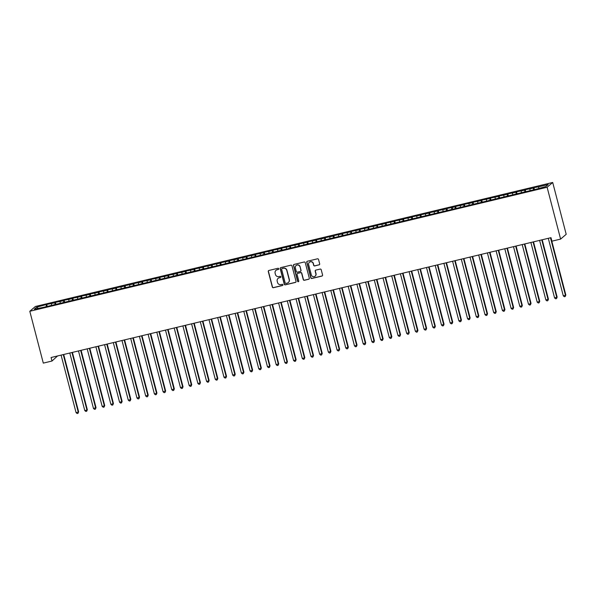 <?xml version="1.0" encoding="UTF-8"?>
<svg xmlns="http://www.w3.org/2000/svg" width="596" height="596" viewBox="0 0 596 596"><rect width="100%" height="100%" fill="white"/><g stroke="black" fill="none" stroke-linecap="round" stroke-linejoin="round"><path stroke-width="0.89" d="M278.742 268.744A0.626 0.611 -130.6 0 0 277.982 268.282L268.915 270.457A0.894 0.872 -130.6 0 0 268.282 271.53L272.327 287.048A0.894 0.872 -130.6 0 0 273.408 287.704L282.474 285.529A0.626 0.611 -130.6 0 0 282.921 284.784A0.626 0.611 -130.6 0 0 282.161 284.322L280.992 284.605A2.868 2.794 -130.6 0 1 277.535 282.504L277.2 281.208A2.868 2.794 -130.6 0 1 279.211 277.796L280.388 277.512A0.626 0.611 -130.6 0 0 280.828 276.767A0.626 0.611 -130.6 0 0 280.075 276.306L278.898 276.589A2.868 2.794 -130.6 0 1 275.449 274.48L275.114 273.191A2.868 2.794 -130.6 0 1 277.125 269.772L278.302 269.489A0.626 0.611 -130.6 0 0 278.742 268.744M319.046 264.9A0.894 0.872 -130.6 0 0 319.672 263.834L318.54 259.476A0.894 0.872 -130.6 0 0 317.459 258.82L307.387 261.234A0.894 0.872 -130.6 0 0 306.754 262.307L310.799 277.825A0.894 0.872 -130.6 0 0 311.879 278.481L321.952 276.067A0.894 0.872 -130.6 0 0 322.585 275.002L321.214 269.742A0.894 0.872 -130.6 0 0 320.134 269.079L315.82 270.115A0.894 0.872 -130.6 0 0 315.195 271.18L315.873 273.795A2.391 2.339 -130.6 0 1 315.15 276.157A2.391 2.339 -130.6 0 1 311.306 274.89L308.639 264.669A2.391 2.339 -130.6 0 1 309.361 262.307A2.391 2.339 -130.6 0 1 313.213 263.574L313.652 265.28A0.894 0.872 -130.6 0 0 314.733 265.935L319.195 264.773A0.894 0.872 -130.6 0 0 319.471 264.646M560.612 239.093L547.113 187.256L552.701 182.465L566.2 234.295L560.612 239.093L551.911 241.179L550.995 237.662L51.085 357.511L52.001 361.027L57.521 355.968M52.001 361.027L43.299 363.113L29.8 311.276L547.113 187.256M291.98 265.846A0.894 0.872 -130.6 0 0 290.9 265.19L280.828 267.604A0.894 0.872 -130.6 0 0 280.195 268.669L284.24 284.195A0.894 0.872 -130.6 0 0 285.32 284.851L295.392 282.437A0.894 0.872 -130.6 0 0 296.026 281.364L291.98 265.846M294.104 264.423L304.183 262.002A0.894 0.872 -130.6 0 1 305.256 262.665L309.302 278.183A0.894 0.872 -130.6 0 1 308.676 279.248L304.362 280.284A0.894 0.872 -130.6 0 1 303.282 279.628L301.643 273.333A0.894 0.872 -130.6 0 0 300.563 272.677L297.702 273.363A0.894 0.872 -130.6 0 0 297.076 274.428L298.782 280.984A0.626 0.611 -130.6 0 1 298.589 281.603A0.626 0.611 -130.6 0 1 297.583 281.267L293.478 265.488A0.894 0.872 -130.6 0 1 294.104 264.423M552.701 182.465L35.388 306.486L29.8 311.276M47.248 306.418L46.734 304.437L36.624 307.193L34.3 309.19L43.337 307.357L535.767 189.304L545.869 186.548L548.193 184.551L538.628 186.846L538.739 188.254M46.734 304.437L54.899 302.813L55.033 304.549M55.949 304.332L55.435 302.351L54.899 302.813M55.435 302.351L63.601 300.727L63.735 302.463M64.651 302.246L64.137 300.265L63.601 300.727M64.137 300.265L72.295 298.641L72.429 300.384M73.345 300.16L72.831 298.179L72.295 298.641M72.831 298.179L80.996 296.555L81.13 298.298M82.047 298.075L81.533 296.093L80.996 296.555M81.533 296.093L89.698 294.469L89.832 296.212M90.748 295.988L90.234 294.014L89.698 294.469M90.234 294.014L98.4 292.383L98.534 294.126M99.45 293.902L98.936 291.928L98.4 292.383M98.936 291.928L107.101 290.297L107.235 292.04M108.152 291.816L107.638 289.842L107.101 290.297M107.638 289.842L115.795 288.211L115.929 289.954M116.853 289.731L116.332 287.756L115.795 288.211M116.332 287.756L124.497 286.125L124.631 287.868M125.547 287.644L125.033 285.67L124.497 286.125M125.033 285.67L133.199 284.039L133.333 285.782M134.249 285.558L133.735 283.584L133.199 284.039M133.735 283.584L141.9 281.953L142.034 283.696M142.951 283.473L142.437 281.498L141.9 281.953M142.437 281.498L150.602 279.867L150.736 281.61M151.652 281.387L151.138 279.412L150.602 279.867M151.138 279.412L159.296 277.788L159.43 279.524M160.354 279.3L159.832 277.326L159.296 277.788M159.832 277.326L167.998 275.702L168.132 277.438M169.048 277.215L168.534 275.24L167.998 275.702M168.534 275.24L176.699 273.616L176.833 275.352M177.75 275.129L177.236 273.154L176.699 273.616M177.236 273.154L185.401 271.53L185.535 273.266M186.451 273.043L185.937 271.068L185.401 271.53M185.937 271.068L194.102 269.444L194.236 271.18M195.153 270.957L194.639 268.982L194.102 269.444M194.639 268.982L202.796 267.358L202.938 269.094M203.854 268.87L203.333 266.896L202.796 267.358M203.333 266.896L211.498 265.272L211.632 267.008M212.549 266.785L212.034 264.81L211.498 265.272M212.034 264.81L220.2 263.186L220.334 264.922M221.25 264.706L220.736 262.724L220.2 263.186M220.736 262.724L228.901 261.1L229.035 262.836M229.952 262.62L229.438 260.638L228.901 261.1M229.438 260.638L237.603 259.014L237.737 260.75M238.653 260.534L238.139 258.552L237.603 259.014M238.139 258.552L246.304 256.928L246.439 258.664M247.355 258.448L246.833 256.466L246.304 256.928M246.833 256.466L254.999 254.842L255.133 256.578M256.049 256.362L255.535 254.38L254.999 254.842M255.535 254.38L263.7 252.756L263.834 254.492M264.751 254.276L264.237 252.294L263.7 252.756M264.237 252.294L272.402 250.67L272.536 252.406M273.452 252.19L272.938 250.208L272.402 250.67M272.938 250.208L281.103 248.584L281.238 250.32M282.154 250.104L281.64 248.122L281.103 248.584M281.64 248.122L289.805 246.498L289.939 248.234M290.855 248.018L290.341 246.036L289.805 246.498M290.341 246.036L298.499 244.412L298.633 246.148M299.557 245.932L299.036 243.95L298.499 244.412M299.036 243.95L307.201 242.326L307.335 244.062M308.251 243.846L307.737 241.864L307.201 242.326M307.737 241.864L315.902 240.24L316.036 241.976M316.953 241.76L316.439 239.778L315.902 240.24M316.439 239.778L324.604 238.154L324.738 239.89M325.654 239.674L325.14 237.692L324.604 238.154M325.14 237.692L333.306 236.068L333.44 237.804M334.356 237.588L333.842 235.606L333.306 236.068M333.842 235.606L342 233.982L342.134 235.718M343.058 235.502L342.536 233.52L342 233.982M342.536 233.52L350.701 231.896L350.835 233.632M351.752 233.416L351.238 231.434L350.701 231.896M351.238 231.434L359.403 229.81L359.537 231.553M360.453 231.33L359.939 229.348L359.403 229.81M359.939 229.348L368.105 227.724L368.239 229.467M369.155 229.244L368.641 227.262L368.105 227.724M368.641 227.262L376.806 225.638L376.94 227.381M377.857 227.158L377.342 225.184L376.806 225.638M377.342 225.184L385.5 223.552L385.634 225.295M386.558 225.072L386.037 223.098L385.5 223.552M386.037 223.098L394.202 221.466L394.336 223.209M395.252 222.986L394.738 221.012L394.202 221.466M394.738 221.012L402.903 219.38L403.038 221.123M403.954 220.9L403.44 218.926L402.903 219.38M403.44 218.926L411.605 217.294L411.739 219.037M412.655 218.814L412.141 216.84L411.605 217.294M412.141 216.84L420.307 215.208L420.441 216.951M421.357 216.728L420.843 214.754L420.307 215.208M420.843 214.754L429.008 213.122L429.142 214.865M430.059 214.642L429.537 212.668L429.008 213.122M429.537 212.668L437.702 211.044L437.837 212.779M438.753 212.556L438.239 210.582L437.702 211.044M438.239 210.582L446.404 208.958L446.538 210.693M447.454 210.47L446.94 208.496L446.404 208.958M446.94 208.496L455.106 206.872L455.24 208.607M456.156 208.384L455.642 206.41L455.106 206.872M455.642 206.41L463.807 204.786L463.941 206.521M464.858 206.298L464.344 204.324L463.807 204.786M464.344 204.324L472.509 202.7L472.643 204.435M473.559 204.212L473.045 202.238L472.509 202.7M473.045 202.238L481.203 200.614L481.337 202.349M482.253 202.126L481.739 200.152L481.203 200.614M481.739 200.152L489.905 198.528L490.039 200.263M490.955 200.04L490.441 198.066L489.905 198.528M490.441 198.066L498.606 196.442L498.74 198.177M499.657 197.961L499.143 195.98L498.606 196.442M499.143 195.98L507.308 194.356L507.442 196.091M508.358 195.875L507.844 193.894L507.308 194.356M507.844 193.894L516.009 192.27L516.143 194.005M517.06 193.789L516.546 191.808L516.009 192.27M516.546 191.808L524.703 190.184L524.838 191.919M525.761 191.703L525.24 189.722L524.703 190.184M525.24 189.722L533.405 188.098L533.539 189.833M534.456 189.617L533.942 187.636L533.405 188.098M533.942 187.636L538.628 186.846M529.926 188.932L530.038 190.34M521.224 191.018L521.336 192.426M512.523 193.104L512.635 194.512M503.829 195.19L503.933 196.598M495.127 197.276L495.231 198.684M486.425 199.362L486.537 200.77M477.724 201.448L477.836 202.856M469.022 203.534L469.134 204.942M460.328 205.62L460.432 207.028M451.626 207.706L451.731 209.114M442.925 209.792L443.037 211.2M434.223 211.871L434.335 213.286M425.522 213.957L425.633 215.372M416.827 216.043L416.932 217.458M408.126 218.129L408.23 219.544M399.424 220.215L399.536 221.63M390.723 222.301L390.834 223.716M382.021 224.387L382.133 225.802M373.327 226.473L373.431 227.888M364.625 228.559L364.73 229.974M355.924 230.645L356.035 232.06M347.222 232.731L347.334 234.146M338.521 234.817L338.632 236.232M329.819 236.903L329.931 238.318M321.125 238.989L321.229 240.404M312.423 241.075L312.535 242.49M303.722 243.161L303.833 244.576M295.02 245.247L295.132 246.662M286.318 247.333L286.43 248.748M277.624 249.419L277.729 250.834M268.923 251.505L269.027 252.92M260.221 253.591L260.333 254.999M251.519 255.677L251.631 257.085M242.818 257.763L242.93 259.171M234.124 259.849L234.228 261.257M225.422 261.935L225.526 263.343M216.72 264.021L216.832 265.429M208.019 266.107L208.131 267.515M199.317 268.193L199.429 269.601M190.623 270.279L190.727 271.687M181.922 272.365L182.026 273.773M173.22 274.451L173.332 275.859M164.518 276.537L164.63 277.945M155.817 278.623L155.929 280.031M147.123 280.701L147.227 282.117M138.421 282.787L138.525 284.203M129.719 284.873L129.831 286.289M121.018 286.959L121.13 288.375M112.316 289.045L112.428 290.461M103.615 291.131L103.726 292.547M94.92 293.217L95.025 294.633M86.219 295.303L86.331 296.719M77.517 297.389L77.629 298.805M68.816 299.475L68.927 300.891M60.114 301.561L60.226 302.977M51.42 303.647L51.524 305.063M36.624 307.193L37.958 308.311M46.197 304.899L46.332 306.635M452.595 208.905L452.245 207.557M278.623 269.295A0.626 0.611 -130.6 0 1 278.451 269.362L277.274 269.645A2.868 2.794 -130.6 0 0 276.052 270.293M278.146 278.317A2.868 2.794 -130.6 0 1 279.368 277.661L280.537 277.378A0.626 0.611 -130.6 0 0 280.709 277.311M268.632 270.584A0.894 0.872 -130.6 0 0 268.431 271.396L272.476 286.922A0.894 0.872 -130.6 0 0 273.557 287.577L282.631 285.402A0.626 0.611 -130.6 0 0 282.802 285.335M280.545 267.723A0.894 0.872 -130.6 0 0 280.344 268.543L284.389 284.061A0.894 0.872 -130.6 0 0 285.469 284.724L295.541 282.303A0.894 0.872 -130.6 0 0 295.825 282.184M282.079 268.587A0.626 0.611 -130.6 0 0 281.64 269.332L285.186 282.958A0.626 0.611 -130.6 0 0 285.938 283.42L287.183 283.122A2.868 2.794 -130.6 0 0 289.194 279.703L286.765 270.39A2.868 2.794 -130.6 0 0 283.316 268.289L282.228 268.453A0.626 0.611 -130.6 0 0 281.908 268.654M288.404 282.467A2.868 2.794 -130.6 0 0 289.343 279.576L289.194 279.703M282.228 268.453L283.465 268.163A2.868 2.794 -130.6 0 1 286.922 270.264L289.343 279.576M297.426 273.482A0.894 0.872 -130.6 0 1 297.851 273.229L300.712 272.543A0.894 0.872 -130.6 0 1 301.792 273.199L303.431 279.494A0.894 0.872 -130.6 0 0 304.511 280.157L308.825 279.122A0.894 0.872 -130.6 0 0 309.1 278.995M293.828 264.542A0.894 0.872 -130.6 0 0 293.627 265.354L297.739 281.141A0.626 0.611 -130.6 0 0 298.663 281.528M299.944 266.799A2.391 2.339 -130.6 0 0 296.1 265.533A2.391 2.339 -130.6 0 0 295.37 267.895L296.309 271.493A0.894 0.872 -130.6 0 0 297.389 272.156L300.25 271.471A0.894 0.872 -130.6 0 0 300.876 270.398L300.093 266.673A2.391 2.339 -130.6 0 0 296.175 265.466M300.682 271.217A0.894 0.872 -130.6 0 0 301.032 270.271L300.876 270.398M300.093 266.673L301.032 270.271M309.443 262.24A2.391 2.339 -130.6 0 1 313.362 263.447L313.801 265.145A0.894 0.872 -130.6 0 0 314.882 265.801L319.195 264.773M315.224 276.09A2.391 2.339 -130.6 0 0 316.022 273.661L315.873 273.795M315.545 270.241A0.894 0.872 -130.6 0 0 315.344 271.053L316.022 273.661M307.104 261.361A0.894 0.872 -130.6 0 0 306.903 262.173L310.948 277.699A0.894 0.872 -130.6 0 0 312.028 278.354L322.101 275.941A0.894 0.872 -130.6 0 0 322.384 275.814M61.09 355.112L76.072 412.648L78.247 412.127L78.627 411.806L63.697 354.486M78.627 411.806L78.009 413.326L78.247 412.127L63.265 354.59M78.009 413.326L77.137 413.535L76.072 412.648M69.792 353.026L84.774 410.562L86.949 410.041L87.329 409.72L72.399 352.4M87.329 409.72L86.711 411.24L86.949 410.041L71.967 352.504M86.711 411.24L85.839 411.449L84.774 410.562M78.486 350.94L93.475 408.476L96.031 407.634L81.101 350.314M96.031 407.634L95.412 409.154L95.651 407.955L80.661 350.418M95.412 409.154L94.541 409.363L93.475 408.476M87.187 348.854L102.177 406.39L104.352 405.869L104.725 405.548L89.795 348.228M104.725 405.548L104.106 407.068L104.352 405.869L89.363 348.332M104.106 407.068L103.242 407.277L102.177 406.39M95.889 346.768L110.878 404.304L113.054 403.783L113.426 403.462L98.496 346.142M113.426 403.462L112.808 404.989L113.054 403.783L98.064 346.246M112.808 404.989L111.936 405.198L110.878 404.304M104.591 344.682L119.573 402.218L121.748 401.697L122.128 401.376L107.198 344.056M122.128 401.376L121.509 402.903L121.748 401.697L106.766 344.16M121.509 402.903L120.638 403.112L119.573 402.218M113.292 342.596L128.274 400.132L130.45 399.611L130.829 399.29L115.9 341.97M130.829 399.29L130.211 400.817L130.45 399.611L115.468 342.074M130.211 400.817L129.339 401.026L128.274 400.132M121.986 340.51L136.976 398.046L139.531 397.204L124.601 339.884M139.531 397.204L138.913 398.731L139.151 397.525L124.162 339.988M138.913 398.731L138.041 398.94L136.976 398.046M130.688 338.424L145.677 395.96L148.233 395.118L133.303 337.798M148.233 395.118L147.607 396.645L147.853 395.439L132.863 337.902M147.607 396.645L146.743 396.854L145.677 395.96M139.389 336.338L154.379 393.874L156.554 393.353L156.927 393.032L141.997 335.712M156.927 393.032L156.308 394.559L156.554 393.353L141.565 335.816M156.308 394.559L155.437 394.768L154.379 393.874M148.091 334.252L163.081 391.788L165.628 390.946L150.699 333.626M165.628 390.946L165.01 392.473L165.248 391.267L150.266 333.73M165.01 392.473L164.138 392.682L163.081 391.788M156.793 332.166L171.775 389.702L174.33 388.86L159.4 331.547M174.33 388.86L173.712 390.387L173.95 389.181L158.968 331.652M173.712 390.387L172.84 390.596L171.775 389.702M165.487 330.087L180.476 387.623L183.032 386.774L168.102 329.461M183.032 386.774L182.413 388.301L182.652 387.102L167.662 329.566M182.413 388.301L181.542 388.51L180.476 387.623M174.188 328.001L189.178 385.538L191.733 384.688L176.803 327.375M191.733 384.688L191.107 386.215L191.353 385.016L176.364 327.48M191.107 386.215L190.243 386.424L189.178 385.538M182.89 325.915L197.879 383.452L200.055 382.93L200.427 382.602L185.498 325.289M200.427 382.602L199.809 384.129L200.055 382.93L185.065 325.394M199.809 384.129L198.937 384.338L197.879 383.452M191.592 323.829L206.581 381.365L208.756 380.844L209.129 380.516L194.199 323.203M209.129 380.516L208.511 382.043L208.756 380.844L193.767 323.308M208.511 382.043L207.639 382.252L206.581 381.365M200.293 321.743L215.275 379.28L217.451 378.758L217.831 378.43L202.901 321.117M217.831 378.43L217.212 379.957L217.451 378.758L202.469 321.222M217.212 379.957L216.341 380.166L215.275 379.28M208.995 319.657L223.977 377.194L226.152 376.672L226.532 376.344L211.602 319.031M226.532 376.344L225.914 377.871L226.152 376.672L211.163 319.136M225.914 377.871L225.042 378.08L223.977 377.194M217.689 317.571L232.678 375.108L235.234 374.258L220.304 316.945M235.234 374.258L234.608 375.785L234.854 374.586L219.864 317.05M234.608 375.785L233.744 375.994L232.678 375.108M226.391 315.485L241.38 373.022L243.555 372.5L243.928 372.172L228.998 314.859M243.928 372.172L243.31 373.699L243.555 372.5L228.566 314.964M243.31 373.699L242.445 373.908L241.38 373.022M235.092 313.399L250.082 370.935L252.257 370.414L252.63 370.086L237.7 312.773M252.63 370.086L252.011 371.613L252.257 370.414L237.268 312.878M252.011 371.613L251.14 371.822L250.082 370.935M243.794 311.313L258.776 368.85L260.951 368.328L261.331 368L246.401 310.687M261.331 368L260.713 369.527L260.951 368.328L245.969 310.792M260.713 369.527L259.841 369.736L258.776 368.85M252.495 309.227L267.477 366.764L269.653 366.242L270.033 365.914L255.103 308.601M270.033 365.914L269.414 367.441L269.653 366.242L254.663 308.706M269.414 367.441L268.543 367.65L267.477 366.764M261.19 307.141L276.179 364.678L278.734 363.828L263.805 306.515M278.734 363.828L278.116 365.355L278.354 364.156L263.365 306.62M278.116 365.355L277.244 365.564L276.179 364.678M269.891 305.055L284.881 362.591L287.056 362.07L287.428 361.742L272.499 304.429M287.428 361.742L286.81 363.269L287.056 362.07L272.067 304.534M286.81 363.269L285.946 363.478L284.881 362.591M278.593 302.969L293.582 360.505L295.758 359.984L296.13 359.656L281.2 302.343M296.13 359.656L295.512 361.183L295.758 359.984L280.768 302.448M295.512 361.183L294.64 361.392L293.582 360.505M287.294 300.883L302.276 358.42L304.452 357.898L304.832 357.57L289.902 300.257M304.832 357.57L304.213 359.097L304.452 357.898L289.47 300.362M304.213 359.097L303.342 359.306L302.276 358.42M295.996 298.797L310.978 356.334L313.153 355.812L313.533 355.484L298.603 298.171M313.533 355.484L312.915 357.011L313.153 355.812L298.171 298.276M312.915 357.011L312.043 357.22L310.978 356.334M304.69 296.711L319.68 354.248L322.235 353.406L307.305 296.085M322.235 353.406L321.616 354.925L321.855 353.726L306.865 296.19M321.616 354.925L320.745 355.134L319.68 354.248M313.392 294.625L328.381 352.161L330.936 351.32L316.007 293.999M330.936 351.32L330.311 352.839L330.556 351.64L315.567 294.104M330.311 352.839L329.446 353.048L328.381 352.161M322.093 292.539L337.083 350.075L339.258 349.554L339.631 349.234L324.701 291.913M339.631 349.234L339.012 350.753L339.258 349.554L324.269 292.018M339.012 350.753L338.141 350.962L337.083 350.075M330.795 290.453L345.784 347.99L348.332 347.148L333.402 289.827M348.332 347.148L347.714 348.667L347.952 347.468L332.97 289.932M347.714 348.667L346.842 348.876L345.784 347.99M339.496 288.367L354.478 345.904L356.654 345.382L357.034 345.062L342.104 287.741M357.034 345.062L356.415 346.581L356.654 345.382L341.672 287.846M356.415 346.581L355.544 346.79L354.478 345.904M348.191 286.281L363.18 343.817L365.735 342.976L350.806 285.655M365.735 342.976L365.117 344.495L365.355 343.296L350.366 285.76M365.117 344.495L364.245 344.704L363.18 343.817M356.892 284.195L371.882 341.731L374.437 340.89L359.507 283.569M374.437 340.89L373.811 342.409L374.057 341.21L359.068 283.674M373.811 342.409L372.947 342.618L371.882 341.731M365.594 282.109L380.583 339.645L382.759 339.124L383.131 338.804L368.201 281.483M383.131 338.804L382.513 340.323L382.759 339.124L367.769 281.588M382.513 340.323L381.641 340.532L380.583 339.645M374.295 280.023L389.285 337.56L391.833 336.718L376.903 279.397M391.833 336.718L391.214 338.237L391.453 337.038L376.471 279.502M391.214 338.237L390.343 338.446L389.285 337.56M382.997 277.937L397.979 335.474L400.154 334.952L400.534 334.632L385.605 277.311M400.534 334.632L399.916 336.159L400.154 334.952L385.172 277.416M399.916 336.159L399.044 336.368L397.979 335.474M391.691 275.851L406.681 333.387L409.236 332.546L394.306 275.225M409.236 332.546L408.618 334.073L408.856 332.866L393.867 275.33M408.618 334.073L407.746 334.281L406.681 333.387M400.393 273.765L415.382 331.301L417.938 330.46L403.008 273.139M417.938 330.46L417.312 331.987L417.558 330.78L402.568 273.244M417.312 331.987L416.448 332.195L415.382 331.301M409.094 271.679L424.084 329.215L426.259 328.694L426.632 328.374L411.702 271.053M426.632 328.374L426.013 329.901L426.259 328.694L411.27 271.158M426.013 329.901L425.142 330.11L424.084 329.215M417.796 269.593L432.785 327.13L434.961 326.608L435.333 326.288L420.403 268.967M435.333 326.288L434.715 327.815L434.961 326.608L419.971 269.072M434.715 327.815L433.843 328.024L432.785 327.13M426.498 267.507L441.48 325.043L443.655 324.522L444.035 324.202L429.105 266.881M444.035 324.202L443.417 325.729L443.655 324.522L428.673 266.986M443.417 325.729L442.545 325.938L441.48 325.043M435.199 265.421L450.181 322.957L452.357 322.436L452.737 322.116L437.807 264.795M452.737 322.116L452.118 323.643L452.357 322.436L437.367 264.9M452.118 323.643L451.247 323.851L450.181 322.957M443.893 263.343L458.883 320.871L461.438 320.03L446.508 262.717M461.438 320.03L460.82 321.557L461.058 320.35L446.069 262.821M460.82 321.557L459.948 321.765L458.883 320.871M452.595 261.257L467.584 318.793L469.76 318.271L470.132 317.944L455.202 260.631M470.132 317.944L469.514 319.471L469.76 318.271L454.77 260.735M469.514 319.471L468.65 319.68L467.584 318.793M461.297 259.171L476.286 316.707L478.461 316.185L478.834 315.858L463.904 258.545M478.834 315.858L478.215 317.385L478.461 316.185L463.472 258.649M478.215 317.385L477.344 317.594L476.286 316.707M469.998 257.085L484.98 314.621L487.155 314.099L487.535 313.772L472.606 256.459M487.535 313.772L486.917 315.299L487.155 314.099L472.174 256.563M486.917 315.299L486.045 315.507L484.98 314.621M478.7 254.999L493.682 312.535L495.857 312.013L496.237 311.686L481.307 254.373M496.237 311.686L495.619 313.213L495.857 312.013L480.875 254.477M495.619 313.213L494.747 313.421L493.682 312.535M487.394 252.913L502.383 310.449L504.939 309.6L490.009 252.287M504.939 309.6L504.32 311.127L504.559 309.927L489.569 252.391M504.32 311.127L503.449 311.335L502.383 310.449M496.095 250.827L511.085 308.363L513.26 307.841L513.633 307.514L498.703 250.201M513.633 307.514L513.014 309.041L513.26 307.841L498.271 250.305M513.014 309.041L512.15 309.25L511.085 308.363M504.797 248.741L519.787 306.277L521.962 305.755L522.334 305.428L507.405 248.115M522.334 305.428L521.716 306.955L521.962 305.755L506.973 248.219M521.716 306.955L520.844 307.163L519.787 306.277M513.499 246.655L528.481 304.191L530.656 303.669L531.036 303.342L516.106 246.029M531.036 303.342L530.418 304.869L530.656 303.669L515.674 246.133M530.418 304.869L529.546 305.077L528.481 304.191M522.2 244.569L537.182 302.105L539.358 301.583L539.738 301.256L524.808 243.943M539.738 301.256L539.119 302.783L539.358 301.583L524.376 244.047M539.119 302.783L538.248 302.991L537.182 302.105M530.894 242.483L545.884 300.019L548.439 299.17L533.509 241.857M548.439 299.17L547.821 300.697L548.059 299.497L533.07 241.961M547.821 300.697L546.949 300.905L545.884 300.019M539.596 240.397L554.585 297.933L557.141 297.084L542.211 239.771M557.141 297.084L556.515 298.611L556.761 297.411L541.771 239.875M556.515 298.611L555.651 298.82L554.585 297.933M548.298 238.311L563.287 295.847L565.462 295.325L565.835 294.998L550.905 237.685M565.835 294.998L565.217 296.525L565.462 295.325L550.473 237.789M565.217 296.525L564.345 296.733L563.287 295.847"/></g></svg>
